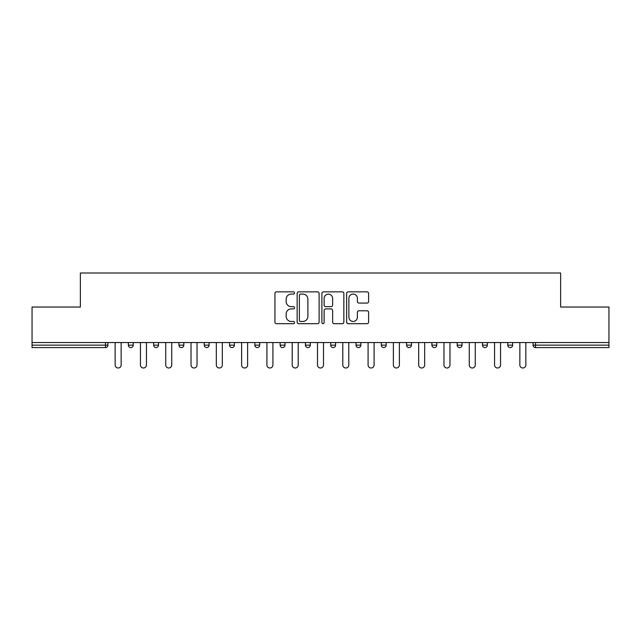 <?xml version="1.0" encoding="UTF-8"?>
<svg xmlns="http://www.w3.org/2000/svg" width="641" height="641" viewBox="0 0 641 641"><rect width="100%" height="100%" fill="white"/><g stroke="black" fill="none" stroke-linecap="round" stroke-linejoin="round"><path stroke-width="0.96" d="M294.556 292.969A1.114 1.114 0 0 0 293.442 291.855L276.535 291.855A1.594 1.594 0 0 0 274.941 293.45L274.941 322.094A1.594 1.594 0 0 0 276.535 323.689L293.442 323.689A1.114 1.114 0 0 0 294.556 322.575A1.114 1.114 0 0 0 293.442 321.462L291.254 321.462A5.096 5.096 0 0 1 286.166 316.366L286.166 313.978A5.096 5.096 0 0 1 291.254 308.89L293.442 308.89A1.114 1.114 0 0 0 294.556 307.768A1.114 1.114 0 0 0 293.442 306.654L291.254 306.654A5.096 5.096 0 0 1 286.166 301.566L286.166 299.179A5.096 5.096 0 0 1 291.254 294.083L293.442 294.083A1.114 1.114 0 0 0 294.556 292.969M367.013 303.081A1.594 1.594 0 0 0 368.607 301.486L368.607 293.45A1.594 1.594 0 0 0 367.013 291.855L348.231 291.855A1.594 1.594 0 0 0 346.645 293.45L346.645 322.094A1.594 1.594 0 0 0 348.231 323.689L367.013 323.689A1.594 1.594 0 0 0 368.607 322.094L368.607 312.383A1.594 1.594 0 0 0 367.013 310.797L358.976 310.797A1.594 1.594 0 0 0 357.382 312.383L357.382 317.199A4.255 4.255 0 0 1 353.127 321.462A4.255 4.255 0 0 1 348.872 317.199L348.872 298.345A4.255 4.255 0 0 1 353.127 294.083A4.255 4.255 0 0 1 357.382 298.345L357.382 301.486A1.594 1.594 0 0 0 358.976 303.081L367.013 303.081M32.05 342.55L32.05 307.039L80.365 307.039L80.365 272.994L560.635 272.994L560.635 307.039L608.95 307.039L608.95 342.55L32.05 342.55L32.05 345.146L105.501 345.146L105.501 342.55M319.106 293.45A1.594 1.594 0 0 0 317.519 291.855L298.738 291.855A1.594 1.594 0 0 0 297.144 293.45L297.144 322.094A1.594 1.594 0 0 0 298.738 323.689L317.519 323.689A1.594 1.594 0 0 0 319.106 322.094L319.106 293.45M323.481 291.855L342.262 291.855A1.594 1.594 0 0 1 343.856 293.45L343.856 322.094A1.594 1.594 0 0 1 342.262 323.689L334.225 323.689A1.594 1.594 0 0 1 332.639 322.094L332.639 310.476A1.594 1.594 0 0 0 331.044 308.89L325.716 308.89A1.594 1.594 0 0 0 324.122 310.476L324.122 322.575A1.114 1.114 0 0 1 323.008 323.689A1.114 1.114 0 0 1 321.894 322.575L321.894 293.45A1.594 1.594 0 0 1 323.481 291.855M105.501 347.574A2.436 2.436 0 0 0 107.928 345.146L105.501 345.146L105.501 347.574A2.436 2.436 0 0 0 107.928 345.146L107.928 342.55L107.928 345.146A2.436 2.436 0 0 1 105.501 347.574L32.05 347.574L32.05 345.146M608.95 342.55L608.95 347.574L535.499 347.574A2.436 2.436 0 0 1 533.072 345.146L533.072 342.55M128.36 342.55L128.36 345.146L128.36 342.55M130.796 347.574A2.436 2.436 0 0 1 128.36 345.146A2.436 2.436 0 0 0 130.796 347.574A2.436 2.436 0 0 0 133.224 345.146L133.224 342.55L133.224 345.146A2.436 2.436 0 0 1 130.796 347.574A2.436 2.436 0 0 1 128.36 345.146L133.224 345.146A2.436 2.436 0 0 1 130.796 347.574M153.656 342.55L153.656 345.146L153.656 342.55M158.519 342.55L158.519 345.146L158.519 342.55M178.951 342.55L178.951 345.146L178.951 342.55M183.815 342.55L183.815 345.146L183.815 342.55M209.11 342.55L209.11 345.146L204.247 345.146A2.436 2.436 0 0 0 206.674 347.574A2.436 2.436 0 0 1 204.247 345.146L204.247 342.55M229.542 345.146A2.436 2.436 0 0 0 231.97 347.574A2.436 2.436 0 0 0 234.406 345.146A2.436 2.436 0 0 1 231.97 347.574A2.436 2.436 0 0 0 234.406 345.146L234.406 342.55L234.406 345.146L229.542 345.146A2.436 2.436 0 0 0 231.97 347.574A2.436 2.436 0 0 1 229.542 345.146L229.542 342.55M254.83 342.55L254.83 345.146L254.83 342.55M259.693 342.55L259.693 345.146L259.693 342.55M280.125 342.55L280.125 345.146L280.125 342.55M284.989 342.55L284.989 345.146L284.989 342.55M305.42 345.146A2.436 2.436 0 0 0 307.856 347.574A2.436 2.436 0 0 0 310.284 345.146A2.436 2.436 0 0 1 307.856 347.574A2.436 2.436 0 0 0 310.284 345.146L310.284 342.55L310.284 345.146L305.42 345.146A2.436 2.436 0 0 0 307.856 347.574A2.436 2.436 0 0 1 305.42 345.146L305.42 342.55M330.716 342.55L330.716 345.146L330.716 342.55M335.58 342.55L335.58 345.146L335.58 342.55M356.011 342.55L356.011 345.146L356.011 342.55M360.875 342.55L360.875 345.146A2.436 2.436 0 0 1 358.439 347.574A2.436 2.436 0 0 1 356.011 345.146L360.875 345.146A2.436 2.436 0 0 1 358.439 347.574M381.307 342.55L381.307 345.146L381.307 342.55M386.17 342.55L386.17 345.146L386.17 342.55M406.594 342.55L406.594 345.146L406.594 342.55M411.458 342.55L411.458 345.146A2.436 2.436 0 0 1 409.03 347.574A2.436 2.436 0 0 1 406.594 345.146L411.458 345.146A2.436 2.436 0 0 1 409.03 347.574M431.89 342.55L431.89 345.146L431.89 342.55M436.753 342.55L436.753 345.146L436.753 342.55M462.049 342.55L462.049 345.146A2.436 2.436 0 0 1 459.621 347.574A2.436 2.436 0 0 1 457.185 345.146L457.185 342.55M487.344 342.55L487.344 345.146A2.436 2.436 0 0 1 484.908 347.574A2.436 2.436 0 0 1 482.481 345.146L482.481 342.55M512.64 342.55L512.64 345.146A2.436 2.436 0 0 1 510.204 347.574A2.436 2.436 0 0 1 507.776 345.146L507.776 342.55M156.092 347.574A2.436 2.436 0 0 1 153.656 345.146A2.436 2.436 0 0 0 156.092 347.574A2.436 2.436 0 0 0 158.519 345.146A2.436 2.436 0 0 1 156.092 347.574A2.436 2.436 0 0 1 153.656 345.146L158.519 345.146A2.436 2.436 0 0 1 156.092 347.574M181.379 347.574A2.436 2.436 0 0 1 178.951 345.146A2.436 2.436 0 0 0 181.379 347.574A2.436 2.436 0 0 0 183.815 345.146A2.436 2.436 0 0 1 181.379 347.574A2.436 2.436 0 0 1 178.951 345.146L183.815 345.146A2.436 2.436 0 0 1 181.379 347.574M209.11 345.146A2.436 2.436 0 0 1 206.674 347.574A2.436 2.436 0 0 0 209.11 345.146A2.436 2.436 0 0 1 206.674 347.574A2.436 2.436 0 0 1 204.247 345.146M257.265 347.574A2.436 2.436 0 0 1 254.83 345.146A2.436 2.436 0 0 0 257.265 347.574A2.436 2.436 0 0 0 259.693 345.146A2.436 2.436 0 0 1 257.265 347.574A2.436 2.436 0 0 1 254.83 345.146L259.693 345.146A2.436 2.436 0 0 1 257.265 347.574M282.561 347.574A2.436 2.436 0 0 1 280.125 345.146L284.989 345.146A2.436 2.436 0 0 1 282.561 347.574A2.436 2.436 0 0 0 284.989 345.146A2.436 2.436 0 0 1 282.561 347.574M333.144 347.574A2.436 2.436 0 0 1 330.716 345.146A2.436 2.436 0 0 0 333.144 347.574A2.436 2.436 0 0 0 335.58 345.146A2.436 2.436 0 0 1 333.144 347.574A2.436 2.436 0 0 1 330.716 345.146L335.58 345.146M383.735 347.574A2.436 2.436 0 0 1 381.307 345.146A2.436 2.436 0 0 0 383.735 347.574A2.436 2.436 0 0 0 386.17 345.146A2.436 2.436 0 0 1 383.735 347.574A2.436 2.436 0 0 1 381.307 345.146L386.17 345.146M434.326 347.574A2.436 2.436 0 0 1 431.89 345.146A2.436 2.436 0 0 0 434.326 347.574A2.436 2.436 0 0 0 436.753 345.146A2.436 2.436 0 0 1 434.326 347.574A2.436 2.436 0 0 1 431.89 345.146L436.753 345.146M300.485 294.083A1.114 1.114 0 0 0 299.371 295.197L299.371 320.348A1.114 1.114 0 0 0 300.485 321.462L302.792 321.462A5.096 5.096 0 0 0 307.888 316.366L307.888 299.179A5.096 5.096 0 0 0 302.792 294.083L300.485 294.083M332.639 298.426A4.255 4.255 0 0 0 328.376 294.163A4.255 4.255 0 0 0 324.122 298.426L324.122 305.068A1.594 1.594 0 0 0 325.716 306.654L331.044 306.654A1.594 1.594 0 0 0 332.639 305.068L332.639 298.426M115.148 342.55L115.148 365.009A2.997 2.997 0 0 0 118.144 368.006A2.997 2.997 0 0 0 121.149 365.009L121.149 342.55M140.443 342.55L140.443 365.009A2.997 2.997 0 0 0 143.44 368.006A2.997 2.997 0 0 0 146.444 365.009L146.444 342.55M165.739 342.55L165.739 365.009A2.997 2.997 0 0 0 168.735 368.006A2.997 2.997 0 0 0 171.732 365.009L171.732 342.55M191.026 342.55L191.026 365.009A2.997 2.997 0 0 0 194.031 368.006A2.997 2.997 0 0 0 197.027 365.009L197.027 342.55M216.321 342.55L216.321 365.009A2.997 2.997 0 0 0 219.326 368.006A2.997 2.997 0 0 0 222.323 365.009L222.323 342.55M241.617 342.55L241.617 365.009A2.997 2.997 0 0 0 244.622 368.006A2.997 2.997 0 0 0 247.618 365.009L247.618 342.55M266.912 342.55L266.912 365.009A2.997 2.997 0 0 0 269.909 368.006A2.997 2.997 0 0 0 272.914 365.009L272.914 342.55M292.208 342.55L292.208 365.009A2.997 2.997 0 0 0 295.205 368.006A2.997 2.997 0 0 0 298.209 365.009L298.209 342.55M317.503 342.55L317.503 365.009A2.997 2.997 0 0 0 320.5 368.006A2.997 2.997 0 0 0 323.497 365.009L323.497 342.55M342.791 342.55L342.791 365.009A2.997 2.997 0 0 0 345.795 368.006A2.997 2.997 0 0 0 348.792 365.009L348.792 342.55M368.086 342.55L368.086 365.009A2.997 2.997 0 0 0 371.091 368.006A2.997 2.997 0 0 0 374.088 365.009L374.088 342.55M393.382 342.55L393.382 365.009A2.997 2.997 0 0 0 396.378 368.006A2.997 2.997 0 0 0 399.383 365.009L399.383 342.55M418.677 342.55L418.677 365.009A2.997 2.997 0 0 0 421.674 368.006A2.997 2.997 0 0 0 424.679 365.009L424.679 342.55M443.973 342.55L443.973 365.009A2.997 2.997 0 0 0 446.969 368.006A2.997 2.997 0 0 0 449.974 365.009L449.974 342.55M469.268 342.55L469.268 365.009A2.997 2.997 0 0 0 472.265 368.006A2.997 2.997 0 0 0 475.261 365.009L475.261 342.55M494.556 342.55L494.556 365.009A2.997 2.997 0 0 0 497.56 368.006A2.997 2.997 0 0 0 500.557 365.009L500.557 342.55M519.851 342.55L519.851 365.009A2.997 2.997 0 0 0 522.856 368.006A2.997 2.997 0 0 0 525.852 365.009L525.852 342.55M535.499 342.55L535.499 345.146L608.95 345.146M533.072 345.146L535.499 345.146L535.499 347.574M459.621 347.574A2.436 2.436 0 0 0 462.049 345.146L457.185 345.146M484.908 347.574A2.436 2.436 0 0 0 487.344 345.146L482.481 345.146M510.204 347.574A2.436 2.436 0 0 0 512.64 345.146L507.776 345.146"/></g></svg>
